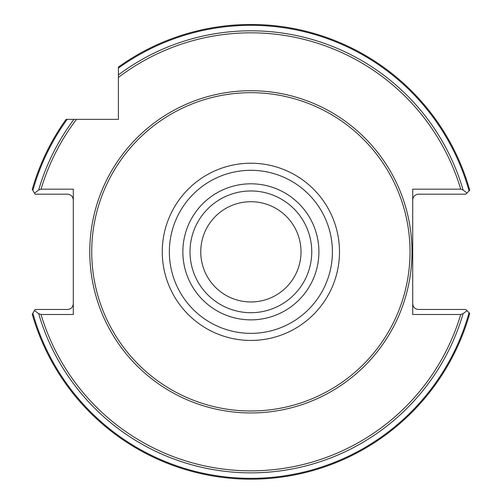 <?xml version="1.0" encoding="UTF-8"?>
<svg xmlns="http://www.w3.org/2000/svg" width="502" height="502" viewBox="0 0 502 502"><rect width="100%" height="100%" fill="white"/><g stroke="black" fill="none" stroke-linecap="round" stroke-linejoin="round"><path stroke-width="0.75" d="M200.756 251.835A50.125 50.125 0 0 0 250.881 301.959A50.125 50.125 0 0 0 301.005 251.835A50.125 50.125 0 0 0 250.881 201.71A50.125 50.125 0 0 0 200.756 251.835M190.013 251.835A60.867 60.867 0 0 0 250.881 312.696A60.867 60.867 0 0 0 311.748 251.835A60.867 60.867 0 0 0 250.881 190.967A60.867 60.867 0 0 0 190.013 251.835M182.853 251.835A68.027 68.027 0 0 0 250.881 319.862A68.027 68.027 0 0 0 318.908 251.835A68.027 68.027 0 0 0 250.881 183.807A68.027 68.027 0 0 0 182.853 251.835M410.027 251.835A159.147 159.147 0 0 0 250.881 92.688A159.147 159.147 0 0 0 91.734 251.835A159.147 159.147 0 0 0 250.881 410.981A159.147 159.147 0 0 0 410.027 251.835M76.486 119.357L66.107 119.357A227.356 227.356 0 0 0 32.266 189.405L34.481 193.188L38.673 190.013L41.032 189.179L73.292 189.179L73.292 314.49L41.032 314.49L38.673 313.65L34.481 310.474L32.266 314.258A227.356 227.356 0 0 0 469.734 313.417L467.004 310.688L463.089 313.65L460.729 314.49L412.713 314.49L412.713 189.179L460.729 189.179L463.089 190.013L467.004 192.975L469.734 190.245A227.356 227.356 0 0 0 118.409 67.061L118.409 119.357L76.486 119.357A219.004 219.004 0 0 0 41.032 189.179M67.142 119.357L66.107 119.357A227.356 227.356 0 0 0 32.266 189.405L32.856 190.409A226.515 226.515 0 0 1 67.142 119.357L73.945 119.357A221.031 221.031 0 0 0 38.673 190.013M469.056 190.929A226.515 226.515 0 0 0 118.409 68.096L118.409 77.433A219.004 219.004 0 0 1 460.729 189.179M469.734 190.245A227.356 227.356 0 0 0 118.409 67.061A227.356 227.356 0 0 1 469.734 190.245M412.713 303.748C413.077 307.205 414.985 309.113 418.442 309.477L465.793 309.477L467.004 310.688M467.004 192.975L465.793 194.186L418.442 194.186C414.985 194.556 413.077 196.464 412.713 199.915M34.481 310.474L35.065 309.477L67.569 309.477C71.02 309.113 72.928 307.205 73.292 303.748M73.292 199.915C72.928 196.464 71.02 194.556 67.569 194.186L35.065 194.186L34.481 193.188M339.49 251.835A88.609 88.609 0 0 0 250.881 163.219A88.609 88.609 0 0 0 162.272 251.835A88.609 88.609 0 0 0 250.881 340.444A88.609 88.609 0 0 0 339.49 251.835M332.406 251.835A81.525 81.525 0 0 0 250.881 170.31A81.525 81.525 0 0 0 169.356 251.835A81.525 81.525 0 0 0 250.881 333.359A81.525 81.525 0 0 0 332.406 251.835M89.764 251.835A161.117 161.117 0 0 0 250.881 412.951A161.117 161.117 0 0 0 411.998 251.835A161.117 161.117 0 0 0 250.881 90.718A161.117 161.117 0 0 0 89.764 251.835M38.673 313.65A221.031 221.031 0 0 0 463.089 313.65M41.032 314.49A219.004 219.004 0 0 0 460.729 314.49M32.266 314.258A227.356 227.356 0 0 0 469.734 313.417M32.856 313.254A226.515 226.515 0 0 0 469.056 312.74M463.089 190.013A221.031 221.031 0 0 0 118.409 74.898"/></g></svg>

